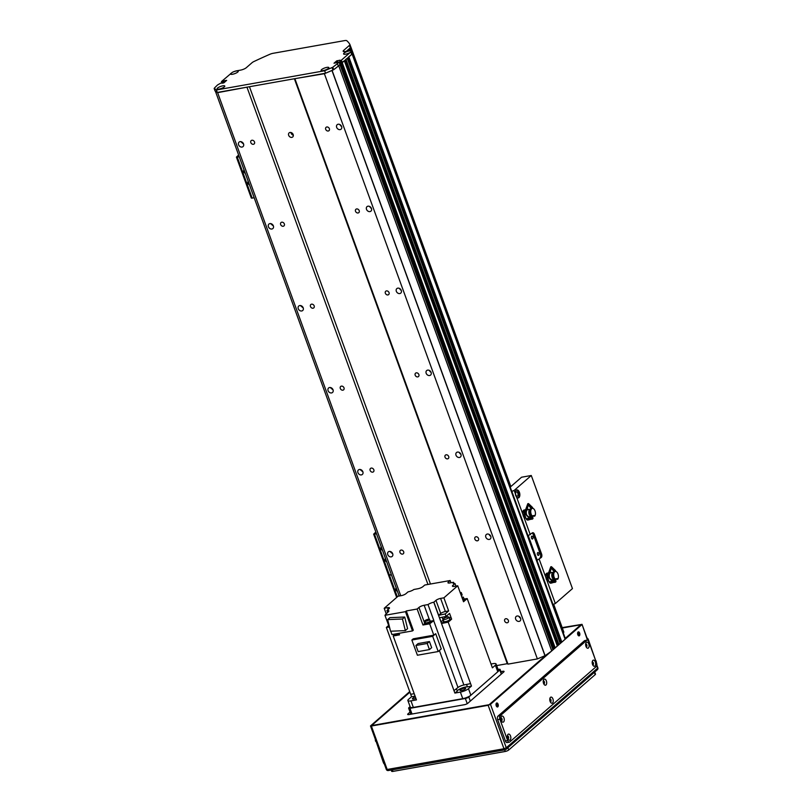<?xml version="1.0" encoding="UTF-8"?>
<svg xmlns="http://www.w3.org/2000/svg" width="812" height="812" viewBox="0 0 812 812"><rect width="100%" height="100%" fill="white"/><g stroke="black" fill="none" stroke-linecap="round" stroke-linejoin="round"><path stroke-width="1.22" d="M215.403 91.208L399.139 596.028L215.393 91.198L217.626 92.659L248.208 86.945M294.624 78.713L324.384 73.709L332.088 70.441L545.085 655.649A126.449 32.845 -20 0 0 551.713 650.94L552.931 649.722M551.713 650.94L338.716 65.742L339.934 64.513M339.426 62.9L340.482 62.717L339.426 62.9M339.771 60.636L340.746 63.092L344.389 60.768M345.648 59.54L347.242 58.281M348.5 57.053L352.114 54.069A2.71 0.7 -20 0 0 352.408 53.541A2.71 0.7 -20 0 0 352.134 53.359M339.944 124.561A2.984 2.385 -131.1 0 0 341.598 126.459M341.608 126.499A2.984 2.385 48.9 0 1 341.091 129.179A2.984 2.385 48.9 0 1 337.335 128.499A2.984 2.385 48.9 0 1 337.183 124.683A2.984 2.385 48.9 0 1 341.608 126.499M243.539 143.907A2.984 2.385 48.9 0 1 243.021 146.596A2.984 2.385 48.9 0 1 239.266 145.916A2.984 2.385 48.9 0 1 239.104 142.1A2.984 2.385 48.9 0 1 243.539 143.907M240.707 141.613L243.59 144.079M369.775 206.522A2.984 2.385 -131.1 0 0 371.429 208.42M371.439 208.461A2.984 2.385 48.9 0 1 370.932 211.14A2.984 2.385 48.9 0 1 367.166 210.46A2.984 2.385 48.9 0 1 367.014 206.644A2.984 2.385 48.9 0 1 371.439 208.461M273.37 225.868A2.984 2.385 48.9 0 1 272.852 228.558A2.984 2.385 48.9 0 1 269.097 227.878A2.984 2.385 48.9 0 1 268.934 224.061A2.984 2.385 48.9 0 1 273.37 225.868M270.538 223.574L273.421 226.04M399.605 288.483A2.984 2.385 -131.1 0 0 401.26 290.381M401.27 290.422A2.984 2.385 48.9 0 1 400.763 293.102A2.984 2.385 48.9 0 1 396.997 292.421A2.984 2.385 48.9 0 1 396.845 288.605A2.984 2.385 48.9 0 1 401.27 290.422M303.201 307.829A2.984 2.385 48.9 0 1 302.683 310.519A2.984 2.385 48.9 0 1 298.928 309.839A2.984 2.385 48.9 0 1 298.765 306.022A2.984 2.385 48.9 0 1 303.201 307.829M300.369 305.535L303.252 308.002M429.436 370.445A2.984 2.385 -131.1 0 0 431.091 372.343M431.101 372.383A2.984 2.385 48.9 0 1 430.593 375.063A2.984 2.385 48.9 0 1 426.828 374.383A2.984 2.385 48.9 0 1 426.676 370.577A2.984 2.385 48.9 0 1 431.101 372.383M333.032 389.79A2.984 2.385 48.9 0 1 332.514 392.48A2.984 2.385 48.9 0 1 328.758 391.8A2.984 2.385 48.9 0 1 328.606 387.984A2.984 2.385 48.9 0 1 333.032 389.79M330.2 387.497L333.093 389.963M459.267 452.406A2.984 2.385 -131.1 0 0 460.922 454.304M460.932 454.344A2.984 2.385 48.9 0 1 460.424 457.024A2.984 2.385 48.9 0 1 456.669 456.344A2.984 2.385 48.9 0 1 456.506 452.538A2.984 2.385 48.9 0 1 460.932 454.344M362.862 471.752A2.984 2.385 48.9 0 1 362.355 474.441A2.984 2.385 48.9 0 1 358.589 473.761A2.984 2.385 48.9 0 1 358.437 469.945A2.984 2.385 48.9 0 1 362.862 471.752M360.031 469.458L362.923 471.924M489.098 534.377A2.984 2.385 -131.1 0 0 490.752 536.265M490.763 536.306A2.984 2.385 48.9 0 1 490.255 538.985A2.984 2.385 48.9 0 1 486.5 538.305A2.984 2.385 48.9 0 1 486.337 534.499A2.984 2.385 48.9 0 1 490.763 536.306M392.693 553.713A2.984 2.385 48.9 0 1 392.186 556.403A2.984 2.385 48.9 0 1 388.42 555.723A2.984 2.385 48.9 0 1 388.268 551.906A2.984 2.385 48.9 0 1 392.693 553.713M389.861 551.419L392.754 553.885M518.929 616.338A2.984 2.385 -131.1 0 0 520.583 618.226M520.593 618.267A2.984 2.385 48.9 0 1 520.086 620.947A2.984 2.385 48.9 0 1 516.33 620.266A2.984 2.385 48.9 0 1 516.168 616.46A2.984 2.385 48.9 0 1 520.593 618.267M247.051 87.442L427.954 584.457M217.626 92.659L400.742 595.744M250.827 142.607A2.223 1.776 48.9 0 1 254.014 141.115A2.223 1.776 48.9 0 1 254.126 143.957A2.223 1.776 48.9 0 1 250.827 142.607M280.658 224.579A2.223 1.776 48.9 0 1 283.845 223.077A2.223 1.776 48.9 0 1 283.956 225.919A2.223 1.776 48.9 0 1 280.658 224.579M310.488 306.54A2.223 1.776 48.9 0 1 313.676 305.038A2.223 1.776 48.9 0 1 313.787 307.88A2.223 1.776 48.9 0 1 310.488 306.54M340.319 388.501A2.223 1.776 48.9 0 1 343.506 386.999A2.223 1.776 48.9 0 1 343.618 389.841A2.223 1.776 48.9 0 1 340.319 388.501M370.15 470.463A2.223 1.776 48.9 0 1 373.337 468.96A2.223 1.776 48.9 0 1 373.459 471.802A2.223 1.776 48.9 0 1 370.15 470.463M399.991 552.424A2.223 1.776 48.9 0 1 403.168 550.922A2.223 1.776 48.9 0 1 403.29 553.764A2.223 1.776 48.9 0 1 399.991 552.424M249.467 86.732L430.462 584.011M496.67 665.576L507.277 663.688L294.38 78.754M288.676 135.33A2.71 2.172 48.9 0 1 289.133 132.884A2.71 2.172 48.9 0 1 292.553 133.503A2.71 2.172 48.9 0 1 292.696 136.974A2.71 2.172 48.9 0 1 288.676 135.33M507.277 663.688L507.967 664.135L537.382 658.918L545.085 655.649M294.969 78.926L507.967 664.135M324.384 73.709L537.382 658.918M325.693 129.321A2.223 1.776 48.9 0 1 328.87 127.829A2.223 1.776 48.9 0 1 328.992 130.671A2.223 1.776 48.9 0 1 325.693 129.321M355.524 211.282A2.223 1.776 48.9 0 1 358.701 209.79A2.223 1.776 48.9 0 1 358.823 212.632A2.223 1.776 48.9 0 1 355.524 211.282M385.355 293.244A2.223 1.776 48.9 0 1 388.532 291.752A2.223 1.776 48.9 0 1 388.654 294.594A2.223 1.776 48.9 0 1 385.355 293.244M415.186 375.205A2.223 1.776 48.9 0 1 418.373 373.713A2.223 1.776 48.9 0 1 418.484 376.555A2.223 1.776 48.9 0 1 415.186 375.205M445.017 457.166A2.223 1.776 48.9 0 1 448.204 455.674A2.223 1.776 48.9 0 1 448.315 458.516A2.223 1.776 48.9 0 1 445.017 457.166M474.847 539.127A2.223 1.776 48.9 0 1 478.035 537.635A2.223 1.776 48.9 0 1 478.146 540.477A2.223 1.776 48.9 0 1 474.847 539.127M504.678 621.089A2.223 1.776 48.9 0 1 507.865 619.597A2.223 1.776 48.9 0 1 507.977 622.439A2.223 1.776 48.9 0 1 504.678 621.089M559.854 642.424L561.843 642.119L565.111 639.267A2.71 0.7 -20 0 0 565.406 638.739L352.408 53.541M557.002 644.921L558.991 644.606L560.189 643.459M340.664 63.092L553.611 648.28L555.215 647.895L557.326 645.956M552.424 648.108L553.479 647.915M290.96 132.508A2.71 2.172 -131.1 0 0 291.122 133.198A2.71 2.172 -131.1 0 0 293.325 135.218M386.685 561.833A2.253 1.807 48.9 0 1 385.426 558.372M385.71 559.153A2.253 1.807 -131.1 0 0 386.096 560.199M382.513 550.353A2.253 1.807 48.9 0 1 381.254 546.892M381.538 547.674A2.253 1.807 -131.1 0 0 381.914 548.729M375.844 532.033L373.642 534.134L376.514 533.87M376.362 533.443L374.992 533.636L376.068 532.662M388.755 574.764L391.425 574.855L389.435 575.211L374.515 534.225M517.904 497.929A4.06 2.192 79.9 0 0 518.99 493.676A4.06 2.192 79.9 0 0 516.503 490.052M515.691 495.533L515.336 493.655A4.06 2.192 -100.1 0 1 516.868 489.92A4.06 2.192 -100.1 0 1 519.741 493.544A4.06 2.192 -100.1 0 1 518.289 497.929A4.06 2.192 -100.1 0 1 516.564 497.035L515.691 495.533M517.833 493.178A2.223 1.198 79.9 0 0 516.442 491.869A2.223 1.198 79.9 0 0 515.65 494.264A2.223 1.198 79.9 0 0 517.214 496.244A2.223 1.198 79.9 0 0 517.833 493.178M524.471 510.383A4.06 2.192 79.9 0 0 523.811 510.129M525.841 517.934A4.06 2.192 -100.1 0 1 525.597 518.005A4.06 2.192 -100.1 0 1 523.872 517.112L522.644 513.732A4.06 2.192 -100.1 0 1 524.176 509.997A4.06 2.192 -100.1 0 1 524.958 510.109M548.181 581.118A4.06 2.192 79.9 0 0 548.668 580.702L546.709 580.062M547.44 573.495A4.06 2.192 79.9 0 0 546.78 573.242M548.811 581.047A4.06 2.192 -100.1 0 1 548.567 581.118A4.06 2.192 -100.1 0 1 546.841 580.225L545.613 576.845A4.06 2.192 -100.1 0 1 547.146 573.11A4.06 2.192 -100.1 0 1 547.927 573.221M537.219 560.189L541.249 557.499L537.219 560.189L528.267 535.595L532.307 532.905A2.71 1.462 79.9 0 1 532.723 532.702A2.71 1.462 79.9 0 1 534.418 534.296L541.584 553.967L540.386 554.18L533.22 534.509A2.71 1.462 79.9 0 0 532.154 533.037M541.249 557.499A2.71 1.462 79.9 0 0 541.584 553.967M511.783 491.412L514.158 490.428L531.281 475.497L572.45 588.598L555.327 603.529L552.952 604.524M531.281 475.497L521.558 477.223L510.22 487.109M540.051 557.712A2.71 1.462 79.9 0 0 540.386 554.18M532.855 536.996A1.462 0.792 79.9 0 0 531.931 536.133A1.462 0.792 79.9 0 0 531.413 537.717A1.462 0.792 79.9 0 0 532.449 539.016A1.462 0.792 79.9 0 0 532.855 536.996M538.813 553.388A1.462 0.792 79.9 0 0 537.899 552.525A1.462 0.792 79.9 0 0 537.382 554.109A1.462 0.792 79.9 0 0 538.417 555.408A1.462 0.792 79.9 0 0 538.813 553.388M563.853 632.193L553.703 604.331L563.853 632.193L563.152 632.538M350.855 46.994L510.839 486.561L350.855 46.994M222.295 83.2L221.544 81.494L232.212 72.43A4.111 1.066 160 0 1 236.505 70.969A4.111 1.066 160 0 1 238.21 71.547A4.111 1.066 160 0 1 234.759 73.638A4.111 1.066 160 0 1 230.77 74.257A4.111 1.066 160 0 1 230.75 73.466M221.717 81.606L222.61 81.444L223.188 83.037M223.564 82.966L222.61 81.444M222.955 81.301L223.97 82.753L220.874 83.108M224.274 82.489L223.32 80.977M223.676 80.835L226.66 80.368L223.96 82.763M339.842 60.626L340.746 60.474L341.639 62.93L340.746 63.092L340.015 60.179L336.665 60.91L334.006 63.224L338.908 62.067L337.416 63.63A126.449 32.845 -20 0 1 332.788 67.234L324.648 70.756L216.398 89.98L214.246 88.285A126.449 32.845 -20 0 1 217.636 84.895L220.905 83.057M554.637 648.138L341.639 62.93L342.217 62.686L341.324 60.23L340.746 60.474M341.324 60.23L350.53 52.201A4.111 1.066 160 0 1 346.897 53.866A4.111 1.066 160 0 1 343.821 54.181A4.111 1.066 160 0 1 344.034 53.166A4.111 1.066 160 0 1 348.439 51.126A4.111 1.066 160 0 1 351.312 51.288A4.517 1.177 -20 0 0 351.312 51.085A4.517 1.177 -20 0 0 349.099 50.851L345.364 51.511A4.517 1.177 160 0 1 343.151 51.278A4.517 1.177 160 0 1 343.659 50.405L349.414 45.381A4.517 1.177 -20 0 0 349.911 44.508A4.517 1.177 -20 0 0 349.891 44.457A180.65 46.923 -20 0 0 346.754 40.691A4.517 1.177 -20 0 0 344.643 40.6L273.076 53.308A4.517 1.177 -20 0 0 269.635 54.384A180.65 46.923 -20 0 0 254.034 61.479A4.517 1.177 -20 0 0 252.085 62.666L246.33 67.68A4.517 1.177 160 0 1 240.555 70.126L236.81 70.786A4.517 1.177 -20 0 0 232.212 72.43M217.535 88.082A4.111 1.066 160 0 1 222.224 85.971A4.111 1.066 160 0 1 224.751 86.387A4.111 1.066 160 0 1 221.3 88.478A4.111 1.066 160 0 1 217.322 89.097A4.111 1.066 160 0 1 217.535 88.082M321.593 69.609A4.111 1.066 160 0 1 326.292 67.497A4.111 1.066 160 0 1 328.819 67.914A4.111 1.066 160 0 1 325.368 70.005A4.111 1.066 160 0 1 321.379 70.624A4.111 1.066 160 0 1 321.593 69.609M339.081 62.179L339.974 64.645L339.132 62.098M337.416 63.63L338.32 66.087A126.449 32.845 160 0 1 333.681 69.69L325.541 73.222L217.291 92.436L215.058 90.873M552.972 649.844L339.974 64.645L338.32 66.087M340.644 63.021L553.743 648.291M349.921 44.558L350.784 46.913A4.517 1.177 160 0 1 350.804 46.964A4.517 1.177 160 0 1 350.307 47.847L346.288 51.349M351.312 51.085L352.205 53.541A4.517 1.177 160 0 1 351.697 54.424L342.217 62.686L555.215 647.895M351.697 54.424L350.825 51.998L351.312 51.288L350.53 52.201M216.398 89.98L217.291 92.436M324.648 70.756L325.541 73.222M412.019 714.012L409.948 708.318A2.71 0.7 160 0 1 408.629 708.176A2.71 0.7 160 0 1 408.923 707.648L410.09 706.633M498.081 669.453L498.791 669.332A2.71 0.7 160 0 1 500.121 669.464A2.71 0.7 160 0 1 499.816 669.991L501.308 674.092M470.31 701.111L468.818 697.011L499.816 669.991M468.818 697.011A2.71 0.7 160 0 1 465.347 698.482L467.235 703.669M409.948 708.318L465.347 698.482M410.963 700.868L413.349 707.425A6.323 1.644 -20 0 1 410.263 707.1L407.878 700.543A6.323 1.644 160 0 0 410.963 700.868L416.465 699.893L393.191 635.969L395.19 635.613A3.431 0.893 -20 0 0 397.098 635.268L399.524 634.842L398.976 633.319M415.105 696.188A415.48 107.935 -20 0 1 411.572 696.706L410.679 694.25A415.48 107.935 -20 0 0 414.211 693.732M491.016 664.013L493.006 663.658A6.323 1.644 160 0 1 496.091 663.983A6.323 1.644 160 0 1 495.391 665.221L492.397 667.829L467.194 598.566L463.53 601.753L457.714 585.767L454.426 586.355A4.06 1.056 -20 0 1 452.436 586.142A4.06 1.056 -20 0 1 452.893 585.351L454.994 583.513L455.938 586.091M470.574 683.613L471.467 686.069L468.473 688.677A6.323 1.644 160 0 1 460.374 692.098L454.882 693.072L453.989 690.616A415.48 107.935 -20 0 0 457.978 687.48A4.963 1.289 160 0 1 463.885 684.983A415.48 107.935 -20 0 0 470.564 683.613L448.194 622.144L449.29 621.19A3.431 0.893 -20 0 0 449.97 620.703A3.431 0.893 -20 0 0 450.325 620.287L451.645 619.13L450.122 619.404M407.878 700.543A6.323 1.644 160 0 1 408.578 699.315L411.572 696.706M415.379 696.919A2.984 0.771 -20 0 0 412.384 698.827A2.984 0.771 -20 0 0 415.906 698.361M413.349 707.425L462.759 698.655A6.323 1.644 -20 0 0 470.858 695.234L497.776 671.778A6.323 1.644 -20 0 0 498.477 670.539L496.091 663.983M439.393 650.503L453.989 690.616M429.213 619.18L424.148 605.265A4.06 1.056 -20 0 0 418.941 607.457L417.145 609.02L422.961 625.007L429.68 623.819L433.811 635.167L413.247 638.821L411.857 640.029L432.674 636.334L435.699 633.695L441.241 648.889L438.206 651.539L432.674 636.334M417.145 609.02L406.294 610.949L413.298 630.213L412.486 630.924L391.973 634.568L390.755 631.208M399.057 633.553A3.431 0.893 160 0 1 394.084 634.517A3.431 0.893 160 0 1 394.165 634.172M394.084 634.517L394.378 635.339A3.431 0.893 -20 0 0 395.19 635.613M397.098 635.268A3.431 0.893 -20 0 0 399.352 634.375M393.191 635.969A415.48 107.935 160 0 1 394.236 634.923M394.246 634.162L394.338 634.426A3.157 0.822 -20 0 0 399.027 633.482M390.044 629.249L384.959 615.303L385.497 614.836M385.426 614.654A415.48 107.935 160 0 1 388.42 611.7A4.963 1.289 -20 0 0 388.826 610.868A4.963 1.289 -20 0 0 386.928 610.533L387.628 612.471M410.679 694.25L386.36 627.453L388.654 625.453M389.232 627.037A415.48 107.935 160 0 1 386.36 627.453M386.228 613.852L384.208 608.279L387.497 607.691A4.06 1.056 -20 0 1 389.486 607.904A4.06 1.056 -20 0 1 389.029 608.696L386.928 610.533M448.711 583.067L448.356 582.082L450.152 580.519L424.777 585.026L422.981 586.589A4.06 1.056 -20 0 1 417.774 588.781L413.907 589.471A4.963 1.289 -20 0 1 408.162 591.846A415.48 107.935 160 0 0 408.04 591.867L405.949 593.684A3.613 0.934 -20 0 1 401.321 595.643L398.032 596.231L384.208 608.279M450.152 580.519L450.964 582.752M460.231 592.689L461.267 592.506A415.48 107.935 160 0 1 460.465 593.308M461.358 595.764A415.48 107.935 -20 0 0 462.16 594.963L461.267 592.506M454.02 583.564L453.553 582.295A415.48 107.935 160 0 1 453.502 582.346A4.963 1.289 -20 0 0 453.096 583.178A4.963 1.289 -20 0 0 454.994 583.513M464.241 598.992A415.48 107.935 160 0 1 467.194 598.566M451.645 619.13L449.554 613.395L446.103 616.409L445.209 613.943L448.66 610.939L443.89 597.825L457.714 585.767M449.675 618.988A3.431 0.893 160 0 1 450.051 619.221A3.431 0.893 160 0 1 449.675 619.891A3.431 0.893 160 0 1 446.174 621.535A3.431 0.893 160 0 1 443.606 621.566A3.431 0.893 160 0 1 443.738 621.15M450.325 620.287A3.431 0.893 -20 0 0 450.355 620.033L450.051 619.221M443.606 621.566L443.9 622.388A3.431 0.893 -20 0 0 445.95 622.489A3.431 0.893 -20 0 0 449.29 621.19M443.656 621.708L441.606 623.494A415.48 107.935 160 0 0 448.194 622.144M443.078 619.343L443.859 621.474A3.157 0.822 -20 0 0 447.107 621.16A3.157 0.822 -20 0 0 449.797 619.312L449.026 617.181A3.157 0.822 160 0 1 446.336 619.028A3.157 0.822 160 0 1 443.078 619.343A3.157 0.822 160 0 1 443.433 618.724A3.157 0.822 160 0 1 446.651 617.211A3.157 0.822 160 0 1 449.026 617.181M446.103 616.409A415.48 107.935 -20 0 1 439.546 617.749L441.038 621.85A415.48 107.935 -20 0 0 441.038 621.85L441.606 623.494M445.209 613.943A415.48 107.935 160 0 1 438.653 615.293L433.882 602.179A415.48 107.935 160 0 1 433.76 602.21A4.963 1.289 -20 0 0 428.015 604.575L433.831 620.561A4.963 1.289 -20 0 0 433.669 620.683A415.48 107.935 160 0 1 429.68 623.819M433.811 635.167A415.48 107.935 -20 0 0 435.699 633.695M418.941 607.457L424.757 623.443A4.06 1.056 160 0 1 425.366 622.997M424.757 623.443L422.961 625.007M433.831 620.561L430.37 621.17M430.451 621.393A2.71 0.7 160 0 1 430.543 621.495L430.685 621.901A2.71 0.7 160 0 1 430.39 622.428A2.71 0.7 160 0 1 427.63 623.738A2.71 0.7 160 0 1 425.6 623.758L425.447 623.352A2.71 0.7 160 0 1 425.447 623.21M433.882 602.179L435.973 600.362A3.613 0.934 -20 0 1 440.601 598.403L443.89 597.825M453.553 582.295L449.716 582.975A3.613 0.934 -20 0 1 447.96 582.783A3.613 0.934 -20 0 1 448.356 582.082M384.959 615.303L405.472 611.659L406.294 610.949M424.148 605.265L428.015 604.575M435.973 600.362L440.743 613.476A3.613 0.934 160 0 1 445.372 611.517L448.66 610.939M440.743 613.476L438.653 615.293M405.472 611.659L412.486 630.924M451.046 617.496L449.249 617.81L451.046 617.496M441.038 621.85L443.129 620.033A3.613 0.934 160 0 1 443.291 619.901M404.711 617.039L389.902 617.648L387.659 619.607L402.468 618.998L404.711 617.039L407.583 628.661L405.34 630.609L390.531 631.218L387.659 619.607M402.468 618.998L405.34 630.609M464.352 599.307A2.71 0.7 160 0 1 464.444 599.408L464.596 599.814A2.71 0.7 160 0 1 464.291 600.342A2.71 0.7 160 0 1 463.256 600.992M464.444 599.408A2.71 0.7 160 0 1 464.139 599.936A2.71 0.7 160 0 1 463.104 600.586A2.669 0.69 -20 0 0 464.403 599.418L464.19 598.85A2.669 0.69 160 0 1 462.891 599.997M462.881 599.946A2.487 0.65 -20 0 0 464.017 598.911L463.429 597.277A2.487 0.65 160 0 1 462.282 598.312M461.886 597.216A2.487 0.65 160 0 1 463.429 597.277M430.543 621.495A2.71 0.7 160 0 1 430.238 622.022A2.71 0.7 160 0 1 427.477 623.322A2.71 0.7 160 0 1 425.447 623.352M425.285 622.763L425.488 623.332A2.669 0.69 -20 0 0 428.228 623.068A2.669 0.69 -20 0 0 430.502 621.505L430.289 620.936A2.669 0.69 160 0 1 428.025 622.499A2.669 0.69 160 0 1 425.285 622.763A2.669 0.69 160 0 1 425.366 622.459M424.859 621.058L425.447 622.692A2.487 0.65 -20 0 0 428.005 622.449A2.487 0.65 -20 0 0 430.116 620.997L429.528 619.363A2.487 0.65 160 0 1 427.406 620.815A2.487 0.65 160 0 1 424.859 621.058A2.487 0.65 160 0 1 425.133 620.571A2.487 0.65 160 0 1 427.66 619.383A2.487 0.65 160 0 1 429.528 619.363M411.857 640.029L417.398 655.233L438.206 651.539M415.927 645.479L418.129 643.561L429.436 641.551L431.659 647.661L429.457 649.58L418.15 651.589L415.927 645.479L427.234 643.469L429.436 641.551M427.234 643.469L429.457 649.58M454.882 693.072A415.48 107.935 -20 0 0 457.288 691.195A5.867 1.522 160 0 1 461.267 688.322A5.867 1.522 160 0 1 467.448 686.901A415.48 107.935 -20 0 0 471.467 686.069M460.353 689.784A2.984 0.771 -20 0 0 460.028 690.362A2.984 0.771 -20 0 0 463.094 690.078A2.984 0.771 -20 0 0 465.631 688.322A2.984 0.771 -20 0 0 463.398 688.353A2.984 0.771 -20 0 0 460.353 689.784M456.395 688.738L457.288 691.195M466.555 684.445L467.448 686.901M397.423 591.339A2.253 1.807 48.9 0 1 396.165 587.878M396.449 588.659A2.253 1.807 -131.1 0 0 396.835 589.705M396.672 597.409L388.552 575.119L389.435 575.211L397.312 596.85M249.467 184.811A2.253 1.807 48.9 0 1 248.208 181.35M248.492 182.132A2.253 1.807 -131.1 0 0 248.868 183.177M245.285 173.332A2.253 1.807 48.9 0 1 244.026 169.87M244.31 170.652A2.253 1.807 -131.1 0 0 244.696 171.697M238.616 155.011L236.414 157.112L239.286 156.848M239.134 156.422L237.774 156.614L238.85 155.64M236.414 157.112L251.324 198.087L254.207 197.834M522.309 512.311L524.846 510.322M523.74 516.95L525.689 517.548M523.101 515.864L524.278 515.661L525.537 516.706M522.674 512.25L523.821 512.047L524.278 515.661M524.532 511.296L523.821 512.047M525.171 516.371A3.177 1.715 -100.1 0 1 524.197 514.179M524.105 513.488A3.177 1.715 -100.1 0 1 524.501 511.347M529.454 517.691L530.307 517.863A4.852 2.619 79.9 0 1 529.992 517.772L530.398 517.68A4.852 2.619 79.9 0 0 530.419 517.691L529.901 518.046L525.394 513.905A4.486 2.426 -100.1 0 1 526.998 509.073A4.486 2.426 -100.1 0 1 528.409 509.54M531.281 508.566A4.243 2.294 -100.1 0 0 529.84 512.362A4.243 2.294 -100.1 0 0 531.931 516.665L532.763 516.473A4.243 2.294 -100.1 0 1 530.754 512.321A4.243 2.294 -100.1 0 1 532.002 508.485L527.79 503.714L525.76 509.337A4.486 2.426 79.9 0 0 524.491 514.067L525.394 513.905L526.003 514.727L524.694 514.97A4.517 2.436 79.9 0 1 524.481 514.067M532.002 508.485L531.281 508.606L527.922 504.577L526.521 509.205L527.242 509.083L525.76 509.337M525.902 513.996A3.603 1.949 -100.1 0 1 526.897 510.027A3.603 1.949 -100.1 0 1 527.181 509.936M531.099 519.101L531.383 518.553A4.03 2.172 79.9 0 0 533.017 518.269L532.733 518.817A4.476 2.416 -100.1 0 1 532.012 519.213A4.476 2.416 -100.1 0 1 531.099 519.101L529.901 518.046M531.383 518.553L531.221 517.66A7.227 3.898 79.9 0 0 532.855 517.376L532.733 518.817M531.221 517.66A395.84 333.224 80.1 0 1 530.774 517.274A6.77 3.654 79.9 0 0 531.627 517.305A6.77 3.654 79.9 0 0 532.408 516.99A395.84 333.224 -99.9 0 0 532.855 517.376M529.191 518.178L530.5 519.132A7320.87 1868.605 159.7 0 1 526.947 519.832A2.03 1.096 -100.1 0 1 526.166 518.787L529.191 518.178L526.003 514.727M531.413 517.325A6.77 3.654 79.9 0 0 531.992 517.061L532.408 516.99M526.166 518.787L524.694 514.97M526.947 519.832A4.608 2.487 79.9 0 0 528.054 520.045L532.895 518.726M528.308 504.577L527.232 509.053M531.86 507.642L532.581 507.52L528.51 503.582L527.79 503.714M532.581 507.52L532.723 508.353A4.243 2.294 -100.1 0 1 535.22 511.55A4.243 2.294 -100.1 0 1 534.743 516.127L532.713 516.178M529.982 509.215L527.688 509.692A3.755 2.03 79.9 0 0 527.455 509.763A3.755 2.03 79.9 0 0 526.765 515.072M532.763 516.473L532.642 515.782L534.621 515.437L534.743 516.127M528.673 516.879L530.195 516.594L530.398 517.68M530.835 508.819A4.06 2.192 -100.1 0 0 529.333 512.372A4.06 2.192 -100.1 0 0 531.332 516.605L531.698 516.513M530.277 509.104A3.887 2.101 -100.1 0 0 528.835 512.484A3.887 2.101 -100.1 0 0 530.733 516.533L531.109 516.452M532.652 515.793L534.621 515.437M545.278 575.424L547.816 573.424M546.07 578.976L547.247 578.763L548.506 579.819M545.644 575.363L546.791 575.16L547.247 578.763M547.501 574.409L546.791 575.16M548.141 579.474A3.177 1.715 -100.1 0 1 547.166 577.291M547.075 576.601A3.177 1.715 -100.1 0 1 547.471 574.46M552.424 580.803L553.276 580.976A4.852 2.619 79.9 0 1 552.962 580.884L548.364 577.017A4.486 2.426 -100.1 0 1 549.968 572.186A4.486 2.426 -100.1 0 1 551.378 572.653M554.982 580.164L555.733 579.585A4.243 2.294 -100.1 0 1 553.723 575.434A4.243 2.294 -100.1 0 1 554.972 571.587L550.759 566.817L548.729 572.45A4.486 2.426 79.9 0 0 547.461 577.17L548.364 577.017L548.973 577.839L547.664 578.083A4.517 2.436 79.9 0 1 547.45 577.18M554.972 571.587L554.251 571.719L550.891 567.689L549.491 572.318L550.211 572.196L548.729 572.45M548.871 577.109A3.603 1.949 -100.1 0 1 549.866 573.13A3.603 1.949 -100.1 0 1 550.15 573.049M554.068 582.204L554.352 581.666A4.03 2.172 79.9 0 0 555.987 581.382L555.702 581.92A4.476 2.416 -100.1 0 1 554.982 582.326A4.476 2.416 -100.1 0 1 554.068 582.204L552.87 581.159M554.352 581.666L554.2 580.773A7.227 3.898 79.9 0 0 555.824 580.489L555.702 581.92M554.2 580.773A395.84 333.224 80.1 0 1 553.743 580.377A6.77 3.654 79.9 0 0 554.596 580.407A6.77 3.654 79.9 0 0 555.378 580.093A395.84 333.224 -99.9 0 0 555.824 580.489M551.642 579.991L553.175 579.697L553.368 580.793L553.743 580.377M552.16 581.29L553.469 582.245A7320.87 1868.605 159.7 0 1 549.917 582.945A2.03 1.096 -100.1 0 1 549.135 581.899L552.16 581.29L548.973 577.839M554.383 580.438A6.77 3.654 79.9 0 0 554.961 580.174L555.378 580.093M549.135 581.899L547.664 578.083M549.917 582.945A4.608 2.487 79.9 0 0 551.023 583.158L555.865 581.839M551.277 567.689L550.201 572.166M554.829 570.755L555.55 570.623L551.48 566.695L550.759 566.817M555.55 570.623L555.692 571.465A4.243 2.294 -100.1 0 1 558.189 574.652A4.243 2.294 -100.1 0 1 557.722 579.24L555.682 579.291M552.952 572.318L550.658 572.805A3.755 2.03 79.9 0 0 550.424 572.876A3.755 2.03 79.9 0 0 549.734 578.185M555.733 579.585L555.621 578.895L557.6 578.55L557.722 579.24M554.9 579.778A4.243 2.294 -100.1 0 1 552.82 575.475A4.243 2.294 -100.1 0 1 554.251 571.678M553.804 571.932A4.06 2.192 -100.1 0 0 552.312 575.485A4.06 2.192 -100.1 0 0 554.302 579.717L554.667 579.626M553.246 572.216A3.887 2.101 -100.1 0 0 551.805 575.596A3.887 2.101 -100.1 0 0 553.713 579.646L554.078 579.565M555.621 578.905L557.6 578.55M577.677 632.7A1.462 0.792 -100.1 0 1 578.266 633.502A1.462 0.792 -100.1 0 1 578.144 635.339M496.102 703.801A1.462 0.792 -100.1 0 1 496.69 704.603A1.462 0.792 -100.1 0 1 496.579 706.44M408.243 714.621L407.969 713.88A2.71 0.7 -20 0 0 407.675 714.408A2.71 0.7 -20 0 0 408.994 714.55L464.393 704.714A2.71 0.7 -20 0 0 467.864 703.243L503.755 671.96A2.71 0.7 -20 0 0 504.059 671.433A2.71 0.7 -20 0 0 502.729 671.291L503.166 672.478M500.902 671.615L502.729 671.291M407.969 713.88L410.04 712.073M562.33 628.021L580.915 624.712L565.264 638.354M560.686 642.353L560.036 642.911M557.824 644.84L557.184 645.398M553.885 648.27L552.82 649.204M546.659 654.573L489.139 704.704L371.602 725.573L409.918 692.169M577.809 634.679A2.03 1.096 -100.1 0 1 578.367 631.878A2.03 1.096 -100.1 0 1 579.809 633.685A2.03 1.096 -100.1 0 1 579.078 635.877A2.03 1.096 -100.1 0 1 577.809 634.679M578.682 635.826A2.03 1.096 79.9 0 0 579.057 633.817A2.03 1.096 79.9 0 0 578.022 632.071M496.233 705.78A2.03 1.096 -100.1 0 1 496.792 702.979A2.03 1.096 -100.1 0 1 498.233 704.786A2.03 1.096 -100.1 0 1 497.502 706.978A2.03 1.096 -100.1 0 1 496.233 705.78M497.106 706.917A2.03 1.096 79.9 0 0 497.482 704.917A2.03 1.096 79.9 0 0 496.447 703.172M388.593 770.405A1.807 0.974 -100.1 0 1 388.309 770.547L388.309 770.547A1.807 0.974 -100.1 0 1 387.172 769.482L386.299 769.38A1.807 1.807 0 0 0 388.309 770.547L505.094 749.811A1.807 0.974 79.9 0 0 505.379 749.669A1.807 1.451 -131.1 0 0 505.967 749.395L505.967 749.395A1.807 1.451 -131.1 0 0 506.282 747.771L503.968 748.745A1.807 0.974 79.9 0 0 505.094 749.811A1.807 1.807 0 0 0 505.967 749.395L597.327 669.758A1.807 1.807 0 0 0 597.845 667.779L597.642 668.134A1.807 1.451 48.9 0 1 597.327 669.758M596.749 665.688L597.642 668.134L506.282 747.771L490.468 704.329L488.154 705.303L503.968 748.745L387.172 769.482L371.368 726.04L370.485 725.948L409.705 691.58M562.178 627.615L582.031 624.347L587.462 640.171M371.368 726.04L488.154 705.303M490.468 704.329L581.828 624.692M548.161 653.528L489.311 704.816L371.023 725.816L409.847 691.976M562.28 627.879L581.493 624.469L565.335 638.547M560.97 642.353L560.107 643.114M558.118 644.84L557.255 645.601M554.261 648.199L552.891 649.397M594.354 672.356L595.186 674.63A2.71 0.7 -20 0 0 595.49 674.102L594.729 672.031M595.186 674.63L508.718 749.994L507.886 747.72M504.678 749.882L505.247 751.465A2.71 0.7 -20 0 0 508.718 749.994M505.247 751.465L392.957 771.4L392.379 769.827M391.181 770.04L391.628 771.258A2.71 0.7 -20 0 0 392.957 771.4M383.812 762.549L383.386 762.63A2.71 1.462 79.9 0 0 384.35 764.031M383.386 762.63L376.047 741.244M375.347 739.316A2.71 1.462 79.9 0 0 375.631 741.315M587.756 640.079L588.335 639.572A2.71 2.172 -131.1 0 0 586.964 637.897M588.335 639.572L595.856 661.09M596.241 662.156A2.71 2.172 -131.1 0 0 596.099 660.887M507.916 738.89A1.533 0.832 79.9 0 0 508.058 738.89A1.533 0.832 79.9 0 0 508.485 736.778A1.533 0.832 79.9 0 0 507.52 735.865A1.533 0.832 79.9 0 0 507.388 735.916M510.504 735.916A3.116 1.685 -100.1 0 1 510.484 739.529A3.116 1.685 -100.1 0 1 508.454 739.691A3.116 1.685 -100.1 0 1 507.622 734.982A3.116 1.685 -100.1 0 1 510.504 735.916M507.673 738.311A1.533 0.832 79.9 0 0 507.551 736.941A1.533 0.832 79.9 0 0 507.358 736.545M586.193 646.92A1.533 0.832 79.9 0 0 586.335 646.92A1.533 0.832 79.9 0 0 586.761 644.799A1.533 0.832 79.9 0 0 585.797 643.896A1.533 0.832 79.9 0 0 585.665 643.936M588.781 643.946A3.116 1.685 -100.1 0 1 588.751 647.55A3.116 1.685 -100.1 0 1 586.731 647.712A3.116 1.685 -100.1 0 1 585.899 643.002A3.116 1.685 -100.1 0 1 588.781 643.946M585.949 646.342A1.533 0.832 79.9 0 0 585.828 644.972A1.533 0.832 79.9 0 0 585.635 644.566M550.333 701.923A1.533 0.832 79.9 0 0 550.475 701.923A1.533 0.832 79.9 0 0 550.901 699.802A1.533 0.832 79.9 0 0 549.937 698.899A1.533 0.832 79.9 0 0 549.805 698.939M552.931 698.949A3.116 1.685 -100.1 0 1 552.901 702.553A3.116 1.685 -100.1 0 1 550.881 702.715A3.116 1.685 -100.1 0 1 550.039 698.005A3.116 1.685 -100.1 0 1 552.931 698.949M550.089 701.345A1.533 0.832 79.9 0 0 549.968 699.974A1.533 0.832 79.9 0 0 549.775 699.568M543.776 683.887A1.533 0.832 79.9 0 0 543.918 683.887A1.533 0.832 79.9 0 0 544.344 681.775A1.533 0.832 79.9 0 0 543.38 680.862A1.533 0.832 79.9 0 0 543.248 680.913M546.364 680.913A3.116 1.685 -100.1 0 1 546.334 684.526A3.116 1.685 -100.1 0 1 544.314 684.689A3.116 1.685 -100.1 0 1 543.482 679.979A3.116 1.685 -100.1 0 1 546.364 680.913M543.532 683.308A1.533 0.832 79.9 0 0 543.401 681.938A1.533 0.832 79.9 0 0 543.218 681.542M592.76 664.947A1.533 0.832 79.9 0 0 592.892 664.947A1.533 0.832 79.9 0 0 593.318 662.836A1.533 0.832 79.9 0 0 592.364 661.922A1.533 0.832 79.9 0 0 592.222 661.973M595.348 661.973A3.116 1.685 -100.1 0 1 595.318 665.586A3.116 1.685 -100.1 0 1 593.298 665.749A3.116 1.685 -100.1 0 1 592.456 661.039A3.116 1.685 -100.1 0 1 595.348 661.973M592.506 664.368A1.533 0.832 79.9 0 0 592.384 662.998A1.533 0.832 79.9 0 0 592.192 662.602M501.359 720.863A1.533 0.832 79.9 0 0 501.501 720.863A1.533 0.832 79.9 0 0 501.917 718.742A1.533 0.832 79.9 0 0 500.963 717.838A1.533 0.832 79.9 0 0 500.821 717.879M503.947 717.889A3.116 1.685 -100.1 0 1 503.917 721.492A3.116 1.685 -100.1 0 1 501.897 721.655A3.116 1.685 -100.1 0 1 501.055 716.945A3.116 1.685 -100.1 0 1 503.947 717.889M501.105 720.285A1.533 0.832 79.9 0 0 500.984 718.914A1.533 0.832 79.9 0 0 500.791 718.508M587.117 640.15L584.873 640.556A2.71 1.462 79.9 0 0 584.457 640.759L586.7 640.363A2.71 1.462 -100.1 0 1 587.117 640.15A2.71 1.462 -100.1 0 1 588.822 641.754L596.576 663.069A2.71 1.462 -100.1 0 1 596.241 666.591L509.774 741.955A2.71 1.462 -100.1 0 1 509.357 742.168A2.71 1.462 -100.1 0 1 507.662 740.564L505.409 740.96L497.654 719.655L499.898 719.249A2.71 1.462 -100.1 0 1 500.233 715.727L497.989 716.123A2.71 1.462 79.9 0 0 497.654 719.655M586.7 640.363L500.233 715.727M499.898 719.249L507.662 740.564M505.409 740.96A2.71 1.462 79.9 0 0 507.114 742.564L509.357 742.168M497.989 716.123L584.457 640.759M344.359 60.819L557.357 646.027M345.13 60.149L557.946 644.86M345.212 60.078L558.057 644.85M345.689 59.662L558.646 644.748M345.993 59.398L558.991 644.606M560.239 643.48L347.252 58.302L560.209 643.54M347.983 57.662L560.798 642.373M348.064 57.591L560.909 642.363M348.541 57.175L561.498 642.262M348.845 56.911L561.843 642.119M352.114 54.069L565.111 639.267M338.736 65.721L551.734 650.93M331.966 70.512L544.964 655.71M522.644 513.732L516.564 497.035M530.266 534.682L523.872 517.112M545.613 576.845L539.219 559.275M555.327 603.529L546.841 580.225M515.336 493.655L514.158 490.428M533.22 534.509L534.418 534.296M553.013 604.514L511.844 491.402M349.109 50.851L348.571 49.359M349.475 48.568L350.256 50.73M347.709 51.095L347.434 50.344M563.223 632.528L553.023 604.504M510.271 487.058L350.388 47.776M350.469 50.73L349.637 48.426M221.585 81.616L222.173 83.22M337.244 60.667L337.833 62.291M214.206 88.549L215.099 91.015M332.067 67.629L332.971 70.086M332.788 67.234L333.681 69.69M336.665 60.91L337.305 62.686M343.659 50.405L344.105 51.633M349.414 45.381L350.307 47.847M462.759 698.655L460.374 692.098M453.502 582.346L453.938 583.564M468.473 688.677L470.858 695.234M495.391 665.221L497.776 671.778M433.76 602.21L463.885 684.983M433.669 620.683L457.978 687.48M440.601 598.403L445.372 611.517M443.108 620.053L443.596 621.403M443.129 620.033L442.114 617.232M447.382 617.039L446.894 615.719M388.146 609.467L387.497 607.691M453.289 586.467L452.893 585.351M252.207 198.189L237.297 157.203M553.611 648.28L339.71 60.616M557.387 645.976L344.4 60.788M553.023 649.762L340.025 64.554M388.552 575.119L373.642 534.134M222.092 83.24L221.493 81.586M214.155 88.498L215.058 90.954M349.911 44.508L350.804 46.964M410.831 714.225L408.629 708.176M500.121 669.464L501.684 673.767M526.897 510.027L527.455 509.763M549.866 573.13L550.424 572.876M370.485 725.948L386.299 769.38M582.031 624.347L587.858 640.343M596.85 665.069L597.845 667.779"/></g></svg>
